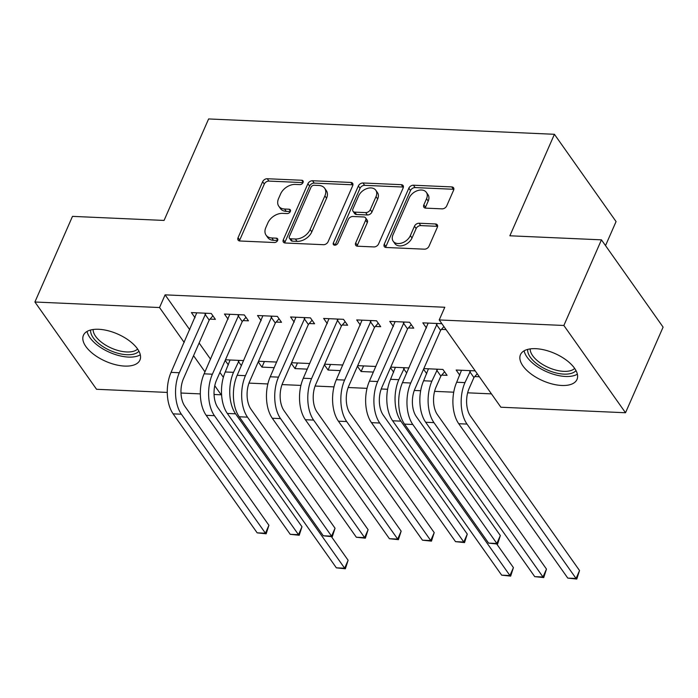 <?xml version="1.0" encoding="UTF-8"?>
<svg xmlns="http://www.w3.org/2000/svg" width="698" height="698" viewBox="0 0 698 698"><rect width="100%" height="100%" fill="white"/><g stroke="black" fill="none" stroke-linecap="round" stroke-linejoin="round"><path stroke-width="1.05" d="M303.045 182.536A2.713 1.858 -35.2 0 0 302.993 180.869A2.713 1.858 -35.2 0 0 301.737 180.258L267.255 178.732A3.883 2.652 -35.2 0 0 262.64 181.698L238.044 237.73A3.883 2.652 -35.2 0 0 238.123 240.121A3.883 2.652 -35.2 0 0 239.92 240.993L274.401 242.52A2.713 1.858 -35.2 0 0 277.63 240.444A2.713 1.858 -35.2 0 0 277.577 238.777A2.713 1.858 -35.2 0 0 276.312 238.166L271.854 237.966A12.424 8.489 -35.2 0 1 266.078 235.174A12.424 8.489 -35.2 0 1 265.842 227.539L267.892 222.871A12.424 8.489 -35.2 0 1 282.646 213.37L287.114 213.571A2.713 1.858 -35.2 0 0 290.342 211.494A2.713 1.858 -35.2 0 0 290.289 209.819A2.713 1.858 -35.2 0 0 289.024 209.208L284.566 209.016A12.424 8.489 -35.2 0 1 278.79 206.215A12.424 8.489 -35.2 0 1 278.554 198.59L280.605 193.922A12.424 8.489 -35.2 0 1 295.359 184.42L299.817 184.621A2.713 1.858 -35.2 0 0 303.045 182.536M561.733 385.471A30.852 14.894 23.7 0 1 531.108 374.006A30.852 14.894 23.7 0 1 520.481 354.671A30.852 14.894 23.7 0 1 535.732 348.677A30.852 14.894 23.7 0 1 566.357 360.142A30.852 14.894 23.7 0 1 576.984 379.476A30.852 14.894 23.7 0 1 561.733 385.471M124.672 366.084A30.852 14.894 23.7 0 1 94.056 354.61A30.852 14.894 23.7 0 1 83.428 335.284A30.852 14.894 23.7 0 1 98.68 329.281A30.852 14.894 23.7 0 1 129.304 340.755A30.852 14.894 23.7 0 1 139.932 360.081A30.852 14.894 23.7 0 1 124.672 366.084M442.104 208.859A3.883 2.652 -35.2 0 0 446.711 205.893L453.613 190.17A3.883 2.652 -35.2 0 0 453.543 187.788A3.883 2.652 -35.2 0 0 451.737 186.916L413.443 185.214A3.883 2.652 -35.2 0 0 408.836 188.19L384.24 244.221A3.883 2.652 -35.2 0 0 384.31 246.603A3.883 2.652 -35.2 0 0 386.116 247.476L424.41 249.177A3.883 2.652 -35.2 0 0 429.017 246.211L437.358 227.216A3.883 2.652 -35.2 0 0 437.28 224.835A3.883 2.652 -35.2 0 0 435.473 223.962L419.088 223.238A3.883 2.652 -35.2 0 0 414.472 226.204L410.345 235.619A10.383 7.093 -35.2 0 1 401.9 242.983A10.383 7.093 -35.2 0 1 393.183 241.229A10.383 7.093 -35.2 0 1 392.983 234.851L409.176 197.962A10.383 7.093 -35.2 0 1 417.613 190.598A10.383 7.093 -35.2 0 1 426.338 192.351A10.383 7.093 -35.2 0 1 426.539 198.729L423.834 204.88A3.883 2.652 -35.2 0 0 423.913 207.262A3.883 2.652 -35.2 0 0 425.719 208.135L442.104 208.859M439.225 319.946L563.862 325.477L625.513 412.754L500.876 407.222L439.225 319.946L444.792 307.26L165.103 294.853L159.537 307.539L184.193 342.439M167.276 392.424L96.551 389.283L34.9 302.007L72.487 216.371L164.065 220.437L208.615 118.948L554.421 134.295L509.872 235.784L601.449 239.842L563.862 325.477M34.9 302.007L159.537 307.539M352.691 185.694A3.883 2.652 -35.2 0 0 352.621 183.312A3.883 2.652 -35.2 0 0 350.815 182.44L312.521 180.738A3.883 2.652 -35.2 0 0 307.914 183.705L283.318 239.746A3.883 2.652 -35.2 0 0 283.388 242.127A3.883 2.652 -35.2 0 0 285.194 243L323.488 244.701A3.883 2.652 -35.2 0 0 328.095 241.726L352.691 185.694M362.986 182.981L401.28 184.673A3.883 2.652 -35.2 0 1 403.078 185.546A3.883 2.652 -35.2 0 1 403.156 187.937L378.56 243.968A3.883 2.652 -35.2 0 1 373.945 246.935L357.559 246.211A3.883 2.652 -35.2 0 1 355.753 245.338A3.883 2.652 -35.2 0 1 355.683 242.956L365.656 220.228A3.883 2.652 -35.2 0 0 365.578 217.846A3.883 2.652 -35.2 0 0 363.78 216.973L352.909 216.485A3.883 2.652 -35.2 0 0 348.293 219.46L337.911 243.113A2.713 1.858 -35.2 0 1 335.703 245.042A2.713 1.858 -35.2 0 1 333.417 244.588A2.713 1.858 -35.2 0 1 333.365 242.913L358.371 185.947A3.883 2.652 -35.2 0 1 362.986 182.981L364.653 185.336L402.947 187.038L401.28 184.673M605.524 245.609L616.072 221.571L554.421 134.295M408.4 327.92L413.766 328.165L409.595 322.267L389.763 321.385L393.402 326.533M441.721 375.096L447.086 375.341L442.925 369.443L423.817 368.596M423.546 369.216L426.722 373.709M342.273 324.989L347.639 325.224L343.477 319.326L323.645 318.445L327.275 323.602M357.428 366.284L361.128 371.519L373.413 372.069M357.699 365.656L375.873 366.467M276.155 322.057L281.521 322.293L277.359 316.395L257.518 315.513L261.157 320.661M291.31 363.344L295.01 368.588L307.295 369.137M291.581 362.724L309.746 363.527M210.037 319.117L215.403 319.361L211.241 313.463L191.4 312.582L195.039 317.73M225.184 360.412L228.359 364.906M225.463 359.793L243.628 360.596M165.103 294.853L189.76 329.753M199.122 343.006L210.543 359.182M219.914 372.435L223.36 377.321M248.985 383.115L267.858 383.952M282.044 384.581L300.917 385.418M315.103 386.046L333.976 386.884M348.171 387.512L367.035 388.35M381.23 388.978L387.599 389.266M414.289 390.444L420.667 390.732M434.584 391.351L453.726 392.197M467.643 392.817L491.444 393.873M258.251 361.878L261.951 367.122L274.227 367.671M258.522 361.259L276.687 362.061M243.096 320.591L248.462 320.827L244.3 314.929L224.459 314.048L228.098 319.195M324.369 364.81L328.069 370.053L340.354 370.603M324.64 364.19L342.814 365.002M309.214 323.523L314.58 323.759L310.418 317.86L290.577 316.979L294.216 322.136M390.487 367.75L393.663 372.243M390.758 367.122L408.932 367.933M375.341 326.455L380.707 326.69L376.536 320.792L356.704 319.92L360.343 325.067M474.78 376.562L479.36 376.772M475.198 370.874L456.143 370.027L459.781 375.175M441.878 323.698L422.822 322.851L426.461 327.999M441.459 329.386L446.039 329.596M601.449 239.842L663.1 327.126L625.513 412.754M221.536 394.004L221.187 394.815L214.05 394.492M200.335 393.89L180.991 393.026M193.555 355.692L204.976 371.868M214.766 385.732L221.187 394.815M261.951 367.122L264.411 361.52M295.01 368.588L297.47 362.986M328.069 370.053L330.529 364.452M361.128 371.519L363.588 365.918M278.79 206.215L280.456 208.58A12.424 8.489 -35.2 0 0 286.232 211.372L284.566 209.016M290.316 211.555L286.232 211.372M266.078 235.174L267.744 237.529A12.424 8.489 -35.2 0 0 273.52 240.321L271.854 237.966M277.603 240.505L273.52 240.321M303.019 182.606L268.922 181.087A3.883 2.652 -35.2 0 0 264.306 184.054L239.711 240.095A3.883 2.652 -35.2 0 0 239.466 240.932M352.944 184.848A3.883 2.652 -35.2 0 0 352.481 184.796L314.187 183.094A3.883 2.652 -35.2 0 0 309.58 186.069L284.985 242.101A3.883 2.652 -35.2 0 0 284.732 242.948M314.179 185.258A2.713 1.858 -35.2 0 0 310.95 187.334L289.365 236.517A2.713 1.858 -35.2 0 0 289.417 238.193A2.713 1.858 -35.2 0 0 290.673 238.803L295.385 239.004A12.424 8.489 -35.2 0 0 310.139 229.511L324.893 195.885A12.424 8.489 -35.2 0 0 324.657 188.259A12.424 8.489 -35.2 0 0 318.881 185.467L314.179 185.258M289.417 238.193L291.075 240.548A2.713 1.858 -35.2 0 0 292.34 241.159L290.673 238.803M324.657 188.259L326.324 190.615A12.424 8.489 -35.2 0 1 326.559 198.249L311.805 231.867A12.424 8.489 -35.2 0 1 297.051 241.368L292.34 241.159M403.4 187.09A3.883 2.652 -35.2 0 0 402.947 187.038M365.578 217.846L367.244 220.202A3.883 2.652 -35.2 0 1 367.323 222.583L357.35 245.312A3.883 2.652 -35.2 0 0 357.097 246.158M335.075 245.181L360.037 188.303L358.371 185.947M376.004 196.644A10.383 7.093 -35.2 0 0 375.812 190.266A10.383 7.093 -35.2 0 0 367.087 188.512A10.383 7.093 -35.2 0 0 358.65 195.876L352.944 208.877A3.883 2.652 -35.2 0 0 353.014 211.258A3.883 2.652 -35.2 0 0 354.82 212.131L365.691 212.611A3.883 2.652 -35.2 0 0 370.298 209.644L376.004 196.644L377.67 199.009A10.383 7.093 -35.2 0 0 377.478 192.631L375.812 190.266M353.014 211.258L354.68 213.614A3.883 2.652 -35.2 0 0 356.486 214.487L354.82 212.131M377.67 199.009L371.964 212A3.883 2.652 -35.2 0 1 367.357 214.975L356.486 214.487M364.653 185.336A3.883 2.652 -35.2 0 0 360.037 188.303M426.338 192.351L428.005 194.716A10.383 7.093 -35.2 0 1 428.206 201.085L425.501 207.236A3.883 2.652 -35.2 0 0 425.257 208.083M393.183 241.229L394.85 243.585A10.383 7.093 -35.2 0 0 403.566 245.338A10.383 7.093 -35.2 0 0 412.012 237.974L410.345 235.619M437.602 226.37A3.883 2.652 -35.2 0 0 437.14 226.318L420.754 225.594A3.883 2.652 -35.2 0 0 416.139 228.56L412.012 237.974M453.866 189.333A3.883 2.652 -35.2 0 0 453.403 189.271L415.109 187.579A3.883 2.652 -35.2 0 0 410.503 190.545L385.907 246.577A3.883 2.652 -35.2 0 0 385.654 247.424M331.454 536.692L348.119 560.276L345.362 568.783L336.366 567.84L344.638 568.207L235.584 413.818A29.665 16.246 -87.5 0 1 233.525 372.339L239.196 360.404M230.096 359.994L225.262 371.973L233.525 372.339M336.366 567.84L227.321 413.452A29.665 16.246 -87.5 0 1 225.262 371.973M345.362 568.783L344.638 568.207L348.119 560.276M241.395 365.7L238.341 361.381M196.766 312.817L171.054 372.366L179.316 372.732L205.875 313.228M212.916 315.836L209.182 320.094L183.487 378.63A19.78 10.828 92.5 0 0 184.857 406.28L268.913 525.289L266.165 533.795L257.169 532.853L173.113 413.844A29.665 16.246 -87.5 0 1 171.054 372.366M257.169 532.853L265.432 533.22L181.375 414.211A29.665 16.246 -87.5 0 1 179.316 372.732M266.165 533.795L265.432 533.22L268.913 525.289M209.182 320.094L205.011 314.196M229.825 314.283L204.113 373.831L212.384 374.198L238.934 314.693M245.975 317.302L242.241 321.569L216.546 380.096A19.78 10.828 92.5 0 0 217.916 407.745L301.972 526.754L299.224 535.261L290.228 534.319L206.172 415.31A29.665 16.246 -87.5 0 1 204.113 373.831M290.228 534.319L298.491 534.685L214.434 415.676A29.665 16.246 -87.5 0 1 212.384 374.198M299.224 535.261L298.491 534.685L301.972 526.754M242.241 321.569L238.079 315.671M262.884 315.749L237.172 375.297L245.443 375.664L271.993 316.159M279.034 318.768L275.3 323.034L249.605 381.562A19.78 10.828 92.5 0 0 250.975 409.22L335.04 528.22L332.283 536.727L323.287 535.785L239.231 416.776A29.665 16.246 -87.5 0 1 237.172 375.297M323.287 535.785L331.559 536.151L247.493 417.142A29.665 16.246 -87.5 0 1 245.443 375.664M332.283 536.727L331.559 536.151L335.04 528.22M275.3 323.034L271.138 317.136M138.937 351.216A26.699 12.896 23.7 0 1 110.397 350.605A26.699 12.896 23.7 0 1 90.627 330.006M93.139 329.508A24.718 11.936 -156.3 0 0 111.471 348.145A24.718 11.936 -156.3 0 0 137.602 349.026M87.076 331.428A30.651 14.798 -156.3 0 0 109.63 352.359A30.651 14.798 -156.3 0 0 140.298 354.793M575.998 370.612A26.699 12.896 23.7 0 1 547.45 370.001A26.699 12.896 23.7 0 1 527.679 349.401M530.192 348.904A24.718 11.936 -156.3 0 0 548.532 367.541A24.718 11.936 -156.3 0 0 574.663 368.422M524.128 350.815A30.651 14.798 -156.3 0 0 546.682 371.746A30.651 14.798 -156.3 0 0 577.351 374.18M295.952 317.224L270.239 376.772L278.502 377.138L305.052 317.625M312.093 320.234L308.359 324.5L282.664 383.028A19.78 10.828 92.5 0 0 284.034 410.686L368.099 529.686L365.342 538.193L356.346 537.251L272.29 418.242A29.665 16.246 -87.5 0 1 270.239 376.772M356.346 537.251L364.618 537.617L280.552 418.608A29.665 16.246 -87.5 0 1 278.502 377.138M365.342 538.193L364.618 537.617L368.099 529.686M308.359 324.5L304.197 318.602M329.011 318.689L303.298 378.237L311.561 378.604L338.111 319.091M345.152 321.708L341.418 325.966L315.723 384.502A19.78 10.828 92.5 0 0 317.093 412.152L401.158 531.152L398.41 539.659L389.414 538.716L305.349 419.716A29.665 16.246 -87.5 0 1 303.298 378.237M389.414 538.716L397.677 539.083L313.611 420.083A29.665 16.246 -87.5 0 1 311.561 378.604M398.41 539.659L397.677 539.083L401.158 531.152M341.418 325.966L337.256 320.068M496.758 544.03L513.414 567.614L510.666 576.12L501.67 575.169L509.933 575.536L400.879 421.147A29.665 16.246 -87.5 0 1 398.828 379.677L404.491 367.733M395.391 367.331L390.566 379.311L398.828 379.677M501.67 575.169L392.616 420.781A29.665 16.246 -87.5 0 1 390.566 379.311M510.666 576.12L509.933 575.536L513.414 567.614M406.69 373.029L403.636 368.71M362.07 320.155L336.357 379.703L344.62 380.07L371.17 320.556M378.211 323.174L374.477 327.432L348.782 385.968A19.78 10.828 92.5 0 0 350.16 413.617L434.217 532.618L431.469 541.125L422.473 540.182L338.408 421.182A29.665 16.246 -87.5 0 1 336.357 379.703M422.473 540.182L430.736 540.549L346.679 421.548A29.665 16.246 -87.5 0 1 344.62 380.07M431.469 541.125L430.736 540.549L434.217 532.618M374.477 327.432L370.315 321.534M444.6 371.816L440.866 376.074L436.049 387.041A19.78 10.828 92.5 0 0 437.419 414.691L546.473 569.079L543.725 577.586L534.729 576.635L425.675 422.255A29.665 16.246 -87.5 0 1 423.625 380.776L428.45 368.797M534.729 576.635L542.992 577.002L433.947 422.622A29.665 16.246 -87.5 0 1 431.888 381.143L437.559 369.198M543.725 577.586L542.992 577.002L546.473 569.079M440.866 376.074L436.695 370.176M395.129 321.621L369.416 381.169L377.679 381.536L404.229 322.022M411.279 324.64L407.545 328.898L381.85 387.434A19.78 10.828 92.5 0 0 383.219 415.083L467.276 534.092L464.528 542.599L455.532 541.648L371.467 422.648A29.665 16.246 -87.5 0 1 369.416 381.169M455.532 541.648L463.795 542.014L379.738 423.014A29.665 16.246 -87.5 0 1 377.679 381.536M464.528 542.599L463.795 542.014L467.276 534.092M407.545 328.898L403.374 323M477.24 373.762L473.925 377.539L469.117 388.507A19.78 10.828 92.5 0 0 470.487 416.156L579.532 570.545L576.784 579.052L567.788 578.11L458.734 423.721A29.665 16.246 -87.5 0 1 456.684 382.242L461.509 370.263M567.788 578.11L576.059 578.476L467.006 424.087A29.665 16.246 -87.5 0 1 464.947 382.609L470.618 370.673M576.784 579.052L576.059 578.476L579.532 570.545M473.925 377.539L469.763 371.65M428.188 323.087L402.476 382.635L410.738 383.001L437.288 323.488M443.919 326.585L440.604 330.363L414.909 388.899A19.78 10.828 92.5 0 0 416.278 416.549L500.335 535.558L497.587 544.065L488.591 543.114L404.535 424.114A29.665 16.246 -87.5 0 1 402.476 382.635M488.591 543.114L496.854 543.48L412.797 424.48A29.665 16.246 -87.5 0 1 410.738 383.001M497.587 544.065L496.854 543.48L500.335 535.558M440.604 330.363L436.433 324.465M303.15 182.265L301.737 180.258M277.734 240.164L276.312 238.166M290.438 211.215L289.024 209.208M239.711 240.095L238.044 237.73M264.306 184.054L262.64 181.698M268.922 181.087L267.255 178.732M284.985 242.101L283.318 239.746M309.58 186.069L307.914 183.705M314.187 183.094L312.521 180.738M352.481 184.796L350.815 182.44M297.051 241.368L295.385 239.004M311.805 231.867L310.139 229.511M326.559 198.249L324.893 195.885M357.35 245.312L355.683 242.956M367.323 222.583L365.656 220.228M334.97 245.19L333.365 242.913M367.357 214.975L365.691 212.611M371.964 212L370.298 209.644M425.501 207.236L423.834 204.88M428.206 201.085L426.539 198.729M416.139 228.56L414.472 226.204M420.754 225.594L419.088 223.238M437.14 226.318L435.473 223.962M385.907 246.577L384.24 244.221M410.503 190.545L408.836 188.19M415.109 187.579L413.443 185.214M453.403 189.271L451.737 186.916M227.321 413.452L235.584 413.818M173.113 413.844L181.375 414.211M206.172 415.31L214.434 415.676M239.231 416.776L247.493 417.142M272.29 418.242L280.552 418.608M305.349 419.716L313.611 420.083M392.616 420.781L400.879 421.147M338.408 421.182L346.679 421.548M423.625 380.776L431.888 381.143M425.675 422.255L433.947 422.622M371.467 422.648L379.738 423.014M456.684 382.242L464.947 382.609M458.734 423.721L467.006 424.087M404.535 424.114L412.797 424.48"/></g></svg>
